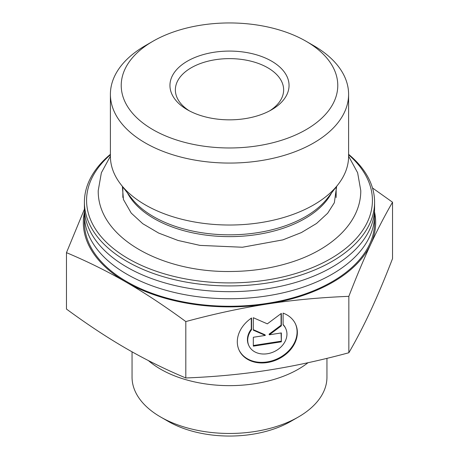 <?xml version="1.0" encoding="UTF-8"?>
<svg xmlns="http://www.w3.org/2000/svg" width="459" height="459" viewBox="0 0 459 459"><rect width="100%" height="100%" fill="white"/><g stroke="black" fill="none" stroke-linecap="round" stroke-linejoin="round"><path stroke-width="0.69" d="M110.401 154.322A145.09 83.767 0 0 0 84.41 202.155L84.41 207.904A145.09 83.767 0 0 0 229.5 291.666A145.09 83.767 0 0 0 374.59 207.904L374.59 202.155A145.09 83.767 0 0 0 348.599 154.322M374.458 211.438A145.09 83.767 180 0 1 374.59 214.978A145.09 83.767 180 0 1 229.5 298.74A145.09 83.767 180 0 1 84.41 214.978A145.09 83.767 180 0 1 84.542 211.438M84.41 202.155A145.09 83.767 0 0 0 126.908 261.389A145.09 83.767 0 0 0 285.022 279.548A145.09 83.767 0 0 0 374.59 202.155M348.599 154.775A142.921 82.517 180 0 1 319.98 264.264A142.921 82.517 180 0 1 128.44 258.738A142.921 82.517 180 0 1 110.401 154.775M84.41 214.978L84.41 222.489A145.09 83.767 0 0 0 126.908 281.723A145.09 83.767 0 0 0 285.022 299.882A145.09 83.767 0 0 0 374.59 222.489L374.59 214.978M348.599 94.302L348.599 156.261A119.099 68.764 180 0 1 338.226 184.329A119.099 68.764 180 0 1 145.285 204.88A119.099 68.764 180 0 1 120.774 184.329A119.099 68.764 180 0 1 110.401 156.261L110.401 94.302A119.099 68.764 0 0 0 145.285 142.927A119.099 68.764 0 0 0 275.079 157.833A119.099 68.764 0 0 0 348.599 94.302A119.099 68.764 0 0 0 313.721 45.682L306.061 41.258A108.272 62.51 180 0 1 306.061 129.662A108.272 62.51 180 0 1 152.939 129.662A108.272 62.51 180 0 1 152.939 41.258A108.272 62.51 180 0 1 306.061 41.258M152.939 41.258L145.279 45.682A119.099 68.764 0 0 0 110.401 94.302M283.1 313.113A31.092 24.522 -24.9 0 1 295.533 324.071A31.092 24.522 -24.9 0 1 277.655 359.397A31.092 24.522 -24.9 0 1 239.133 350.246A31.092 24.522 -24.9 0 1 251.561 317.995L251.561 329.723A20.316 16.025 155.1 0 0 248.904 345.707A20.316 16.025 155.1 0 0 274.075 351.692A20.316 16.025 155.1 0 0 285.756 328.604A20.316 16.025 155.1 0 0 283.1 324.846L283.1 313.113M238.996 349.942A31.092 24.522 155.1 0 0 277.374 358.795A31.092 24.522 155.1 0 0 295.389 323.767M283.1 324.524A20.316 16.025 -24.9 0 1 285.481 328.001L285.756 328.604M248.904 345.707L248.623 345.105A20.316 16.025 -24.9 0 1 251.285 329.12L251.285 318.185M251.561 329.723L251.285 329.12M281.35 341.823L253.316 346.155L253.316 337.273L265.325 335.414L253.316 330.164L253.316 317.72L267.333 323.847L281.35 313.388L281.35 325.827L269.335 334.795L281.35 332.936L281.35 341.823L281.069 332.976M269.335 334.795L269.06 334.186L281.069 325.224L281.069 313.595M281.35 325.827L281.069 325.224M253.316 329.682L265.044 334.812L265.325 335.414M253.316 345.512L281.069 341.215M84.519 211.737A146.169 84.393 0 0 0 126.145 282.165C107.286 271.275 87.394 261.441 66.469 252.657L84.427 209.178M372.49 187.972L392.531 202.218C384.871 215.42 377.591 229.46 370.688 244.331A146.169 84.393 0 0 0 374.481 211.737M370.688 244.331C363.786 259.203 356.505 276.542 348.846 296.342C320.267 297.466 293.094 300.02 267.333 304.007A146.169 84.393 0 0 0 370.688 244.331M267.333 304.007C241.572 307.989 214.399 313.841 185.815 321.564C164.89 306.182 144.998 293.049 126.145 282.165A146.169 84.393 0 0 0 267.333 304.007M66.469 252.657L66.469 309.068C87.394 324.444 107.286 337.577 126.145 348.467C144.998 359.357 164.89 369.191 185.815 377.975C214.399 376.85 241.572 374.297 267.333 370.31C293.094 366.322 320.267 360.47 348.846 352.753C356.505 339.545 363.786 325.511 370.688 310.634C377.591 295.762 384.871 278.429 392.531 258.629L392.531 202.218M348.846 352.753L348.846 296.342M185.815 377.975L185.815 321.564M189.395 110.877A54.139 31.258 180 0 1 175.361 89.884A54.139 31.258 180 0 1 229.5 58.626A54.139 31.258 180 0 1 283.639 89.884A54.139 31.258 180 0 1 269.605 110.877M187.392 109.77A59.55 34.379 0 0 0 271.608 109.77A59.55 34.379 0 0 0 271.608 61.15A59.55 34.379 0 0 0 187.392 61.15A59.55 34.379 0 0 0 187.392 109.77L187.392 109.77M308.012 362.713A97.446 56.262 180 0 1 254.722 383.73A97.446 56.262 180 0 1 148.412 360.59M326.946 358.353L326.946 377.2A97.446 56.262 180 0 1 298.407 416.984A97.446 56.262 180 0 1 254.722 431.546A97.446 56.262 180 0 1 160.593 416.984A97.446 56.262 180 0 1 132.054 377.2L132.054 351.829M160.593 416.984L168.252 421.402A86.619 50.008 0 0 0 290.748 421.402L298.407 416.984M338.226 184.329L327.519 198.15A107.377 61.994 180 0 1 153.576 216.677A107.377 61.994 180 0 1 131.481 198.15L120.774 184.329M127.459 192.964A106.649 61.575 0 0 0 154.086 218.593A106.649 61.575 0 0 0 331.541 192.964M122.886 197.536A106.649 61.575 180 0 1 122.851 195.97L122.851 187.008M336.149 187.008L336.149 195.97A106.649 61.575 180 0 1 336.114 197.531M110.401 156.169L101.364 172.768L98.22 190.663C97.641 237.86 162.038 272.663 230.969 271.487C251.796 271.315 271.464 268.354 289.985 262.611C331.3 249.971 360.883 222.615 360.78 190.663L357.636 172.768L348.599 156.169M122.369 186.383L123.448 199.522L131.234 213.102L142.755 223.694L158.625 233.057L178.035 240.459L199.986 245.393L242.438 247.24L282.864 239.879L301.379 232.575L316.544 223.476L327.634 213.257L334.341 202.735L336.636 186.383"/></g></svg>
